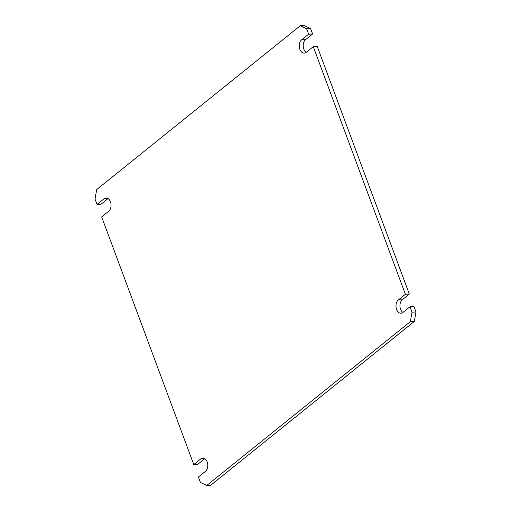 <?xml version="1.0" encoding="UTF-8"?>
<svg xmlns="http://www.w3.org/2000/svg" width="511" height="511" viewBox="0 0 511 511"><rect width="100%" height="100%" fill="white"/><g stroke="black" fill="none" stroke-linecap="round" stroke-linejoin="round"><path stroke-width="0.77" d="M204.802 458.661A7.026 4.644 -92.8 0 0 204.77 458.68L197.719 464.358L193.765 464.55L200.817 458.878A7.026 4.644 -92.8 0 1 202.79 458.086A7.026 4.644 -92.8 0 1 207.581 463.324A7.026 4.644 -92.8 0 1 205.454 471.334L198.396 477.012L200.427 482.461L206.776 485.45L210.724 485.258L414.28 321.47L415.992 311.997L413.967 306.549L410.014 306.741L402.962 312.419A7.026 4.644 -92.8 0 1 400.988 313.205A7.026 4.644 -92.8 0 1 396.197 307.967A7.026 4.644 -92.8 0 1 398.325 299.957L402.278 299.765A7.026 4.644 -92.8 0 0 399.96 306.249A7.026 4.644 -92.8 0 0 402.93 312.438M409.33 294.087L405.376 294.285L313.281 46.642L317.235 46.45L409.33 294.087L402.278 299.765M312.604 33.988L308.65 34.18L306.619 28.731L300.276 25.742L304.224 25.55L310.573 28.539L312.604 33.988L305.546 39.666A7.026 4.644 -92.8 0 0 303.227 46.143A7.026 4.644 -92.8 0 0 306.198 52.339M300.276 25.742L96.72 189.53L95.008 199.003L97.033 204.451L100.986 204.259L108.038 198.581A7.026 4.644 -92.8 0 1 108.07 198.562M97.033 204.451L104.091 198.779A7.026 4.644 -92.8 0 1 106.058 197.987A7.026 4.644 -92.8 0 1 110.849 203.225A7.026 4.644 -92.8 0 1 108.722 211.235L101.67 216.913L193.765 464.55M308.65 34.18L301.592 39.858A7.026 4.644 -92.8 0 0 299.465 47.868A7.026 4.644 -92.8 0 0 304.256 53.106A7.026 4.644 -92.8 0 0 306.23 52.32L313.281 46.642M405.376 294.285L398.325 299.957M206.776 485.45L410.327 321.668L412.038 312.195L410.014 306.741M310.573 28.539L306.619 28.731M415.992 311.997L412.038 312.195M414.28 321.47L410.327 321.668M200.817 458.878L204.77 458.68M104.091 198.779L108.038 198.581M301.592 39.858L305.546 39.666"/></g></svg>
